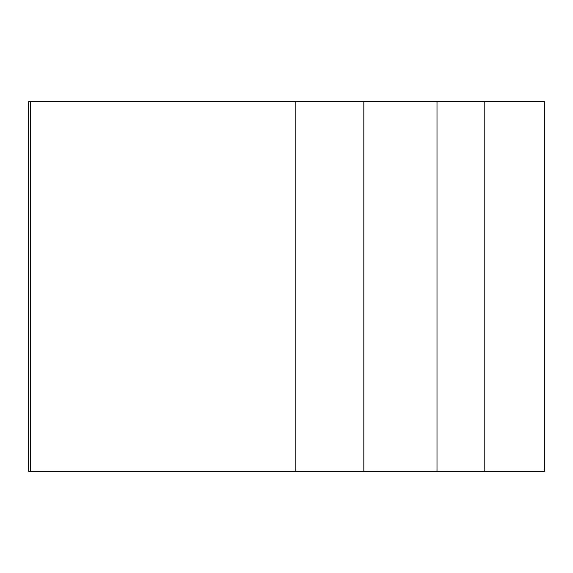 <?xml version="1.0" encoding="UTF-8"?>
<svg xmlns="http://www.w3.org/2000/svg" width="573" height="573" viewBox="0 0 573 573"><rect width="100%" height="100%" fill="white"/><g stroke="black" fill="none" stroke-linecap="round" stroke-linejoin="round"><path stroke-width="0.86" d="M28.65 471.335L28.65 101.665L28.65 471.335L30.627 471.335L30.627 101.665L28.65 101.665M30.627 471.335L544.35 471.335L544.35 101.665L30.627 101.665M295.195 471.335L295.195 101.665M363.826 471.335L363.826 101.665M437.006 471.335L437.006 101.665M484.214 471.335L484.214 101.665"/></g></svg>
